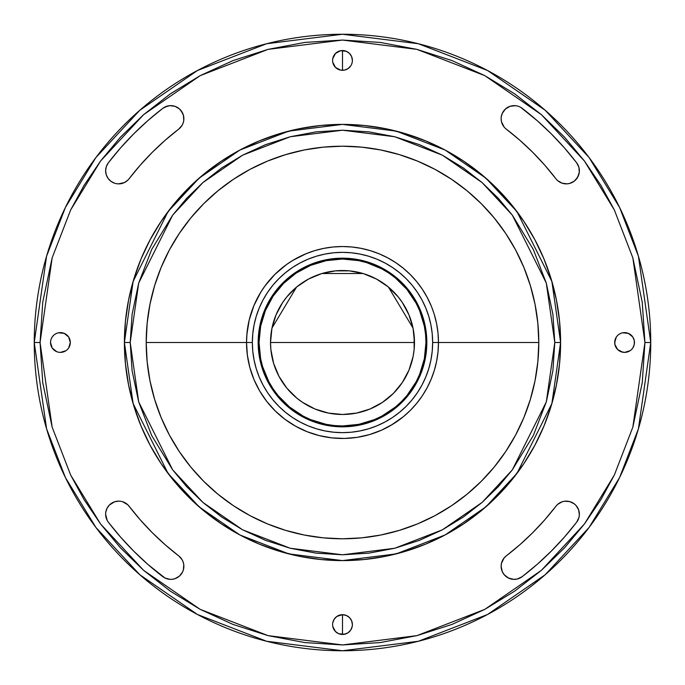 <?xml version="1.0" encoding="UTF-8"?>
<svg xmlns="http://www.w3.org/2000/svg" width="685" height="685" viewBox="0 0 685 685"><rect width="100%" height="100%" fill="white"/><g stroke="black" fill="none" stroke-linecap="round" stroke-linejoin="round"><path stroke-width="1.03" d="M391.024 425.291L403.379 416.685L410.358 410.358L416.685 403.379L422.294 395.819L427.132 387.736L431.156 379.225L434.333 370.354L436.619 361.218L438.006 351.91L438.469 342.5L538.795 342.5L438.469 342.5A95.968 95.968 0 0 1 342.5 438.469A95.968 95.968 0 0 1 246.531 342.5L146.205 342.5A196.295 196.295 0 0 0 342.5 538.795A196.295 196.295 0 0 0 538.795 342.5L537.845 323.26L535.019 304.208L530.336 285.517L523.854 267.381L515.617 249.965L505.71 233.448L494.236 217.976L481.298 203.702L467.024 190.764L451.552 179.29L435.035 169.383L417.619 161.146L399.483 154.664L380.791 149.981L361.74 147.155L342.5 146.205L323.26 147.155L304.208 149.981L285.517 154.664L267.381 161.146L249.965 169.383L233.448 179.29L217.976 190.764L203.702 203.702L190.764 217.976L179.29 233.448L169.383 249.965L161.146 267.381L154.664 285.517L149.981 304.208L147.155 323.26L146.205 342.5L147.155 361.74L149.981 380.791L154.664 399.483L161.146 417.619L169.383 435.035L179.29 451.552L190.764 467.024L203.702 481.298L217.976 494.236L233.448 505.71L249.965 515.617L267.381 523.854L285.517 530.336L304.208 535.019L323.26 537.845L342.5 538.795L361.74 537.845L380.791 535.019L399.483 530.336L417.619 523.854L435.035 515.617L451.552 505.71L467.024 494.236L481.298 481.298L494.236 467.024L505.71 451.552L515.617 435.035L523.854 417.619L530.336 399.483L535.019 380.791L537.845 361.74L538.795 342.5A196.295 196.295 0 0 0 342.5 146.205A196.295 196.295 0 0 0 146.205 342.5L246.531 342.5A95.968 95.968 0 0 0 342.5 438.469A95.968 95.968 0 0 0 438.469 342.5L432.646 342.5A90.146 90.146 0 0 1 342.5 432.646A90.146 90.146 0 0 1 252.354 342.5L246.531 342.5L252.354 342.5L252.782 333.663L254.084 324.913L256.233 316.333L259.213 308.002L262.997 300.004L267.544 292.418L272.818 285.311L278.752 278.752L285.311 272.818L292.418 267.544L300.004 262.997L308.002 259.213L316.333 256.233L324.913 254.084L333.663 252.782L342.5 252.354L351.337 252.782L360.087 254.084L368.667 256.233L376.998 259.213L384.996 262.997L392.582 267.544L399.689 272.818L406.248 278.752L412.182 285.311L417.456 292.418L422.003 300.004L425.787 308.002L428.767 316.333L430.916 324.913L432.218 333.663L432.646 342.5L432.218 351.337L430.916 360.087L428.767 368.667L425.787 376.998L422.003 384.996L417.456 392.582L412.182 399.689L406.248 406.248L399.689 412.182L392.582 417.456L384.996 422.003L376.998 425.787L368.667 428.767L360.087 430.916L351.337 432.218L342.5 432.646L333.663 432.218L324.913 430.916L316.333 428.767L308.002 425.787L300.004 422.003L292.418 417.456L285.311 412.182L278.752 406.248L272.818 399.689L267.544 392.582L262.997 384.996L259.213 376.998L256.233 368.667L254.084 360.087L252.782 351.337L252.354 342.5A90.146 90.146 0 0 1 342.5 252.354A90.146 90.146 0 0 1 432.646 342.5L438.469 342.5A95.968 95.968 0 0 0 342.5 246.531A95.968 95.968 0 0 0 246.531 342.5A95.968 95.968 0 0 1 342.5 246.531A95.968 95.968 0 0 1 438.469 342.5L438.006 333.09L436.619 323.782L434.333 314.646M560.604 342.5A218.104 218.104 0 0 1 342.5 560.604A218.104 218.104 0 0 1 124.396 342.5L125.449 363.881L128.592 385.047L133.789 405.811L140.999 425.967L150.152 445.31L161.155 463.668L173.904 480.861L188.281 496.719L204.139 511.096L221.332 523.845L239.69 534.848L259.033 544.001L279.189 551.211L299.953 556.408L321.119 559.551L342.5 560.604L363.881 559.551L385.047 556.408L405.811 551.211L425.967 544.001L445.31 534.848L463.668 523.845L480.861 511.096L496.719 496.719L511.096 480.861L523.845 463.668L534.848 445.31L544.001 425.967L551.211 405.811L556.408 385.047L559.551 363.881L560.604 342.5L559.551 321.119L556.408 299.953L551.211 279.189L544.001 259.033L534.848 239.69L523.845 221.332L511.096 204.139L496.719 188.281L480.861 173.904L463.668 161.155L445.31 150.152L425.967 140.999L405.811 133.789L385.047 128.592L363.881 125.449L342.5 124.396L321.119 125.449L299.953 128.592L279.189 133.789L259.033 140.999L239.69 150.152L221.332 161.155L204.139 173.904L188.281 188.281L173.904 204.139L161.155 221.332L150.152 239.69L140.999 259.033L133.789 279.189L128.592 299.953L125.449 321.119L124.396 342.5A218.104 218.104 0 0 1 342.5 124.396A218.104 218.104 0 0 1 560.604 342.5L554.781 342.5L546.296 401.941L512.329 469.867L482.086 502.439L442.399 529.813L394.757 548.257L342.5 554.781L290.243 548.257L242.601 529.813L202.914 502.439L172.671 469.867L138.704 401.941L130.219 342.5L124.396 342.5L133.121 403.568L168.022 473.361L199.087 506.823L239.861 534.942L288.813 553.891L342.5 560.604L396.187 553.891L445.139 534.942L485.913 506.823L516.978 473.361L551.879 403.568L560.604 342.5L551.879 281.432L516.978 211.639L485.913 178.177L445.139 150.058L396.187 131.109L342.5 124.396L288.813 131.109L239.861 150.058L199.087 178.177L168.022 211.639L133.121 281.432L124.396 342.5L130.219 342.5L138.704 283.059L172.671 215.133L202.914 182.561L242.601 155.187L290.243 136.743L342.5 130.219L394.757 136.743L442.399 155.187L482.086 182.561L512.329 215.133L546.296 283.059L554.781 342.5L560.604 342.5M165.145 140.262L152.293 152.293L165.145 140.262L178.751 129.097A268.991 268.991 0 0 0 129.097 178.751L127.735 180.258L129.097 178.751A13.083 13.083 0 0 1 105.627 170.779L106.321 166.575L108.333 162.816A295.166 295.166 0 0 1 162.816 108.333A13.083 13.083 0 0 1 181.165 110.747A13.083 13.083 0 0 1 178.751 129.097L182.116 125.252L183.178 122.923L182.116 125.252M506.249 129.097A13.083 13.083 0 0 1 501.129 118.71L501.257 116.895L501.129 118.71A13.083 13.083 0 0 1 522.184 108.333A295.166 295.166 0 0 1 576.667 162.816A13.083 13.083 0 0 1 574.253 181.165A13.083 13.083 0 0 1 555.903 178.751L544.738 165.145L532.707 152.293L519.855 140.262L532.707 152.293L544.738 165.145L555.903 178.751A268.991 268.991 0 0 0 506.249 129.097L519.855 140.262M519.855 544.738L532.707 532.707L519.855 544.738L506.249 555.903A268.991 268.991 0 0 0 555.903 506.249L557.659 504.383L555.903 506.249A13.083 13.083 0 0 1 574.253 503.835A13.083 13.083 0 0 1 576.667 522.184A295.166 295.166 0 0 1 522.184 576.667A13.083 13.083 0 0 1 501.129 566.289A13.083 13.083 0 0 1 506.249 555.903L504.1 557.984L501.471 563.318L502.482 560.501M332.61 60.426A9.89 9.89 0 0 1 342.5 50.536A9.89 9.89 0 0 1 352.39 60.426L352.201 62.352L352.39 60.426A9.89 9.89 0 0 1 342.5 70.307A9.89 9.89 0 0 1 332.61 60.426L332.799 58.49L332.61 60.426M332.61 624.574A9.89 9.89 0 0 1 342.5 614.693A9.89 9.89 0 0 1 352.39 624.574L352.201 626.51L352.39 624.574A9.89 9.89 0 0 1 342.5 634.464A9.89 9.89 0 0 1 332.61 624.574L332.799 626.51L332.61 624.574M182.116 559.748L183.178 562.077L182.116 559.748L178.751 555.903A13.083 13.083 0 0 1 181.165 574.253A13.083 13.083 0 0 1 162.816 576.667A295.166 295.166 0 0 1 108.333 522.184A13.083 13.083 0 0 1 105.627 514.221L105.781 512.192L105.627 514.221A13.083 13.083 0 0 1 129.097 506.249L140.262 519.855L152.293 532.707L165.145 544.738L152.293 532.707L140.262 519.855L127.735 504.742L122.512 501.694L124.405 502.43M614.693 342.5A9.89 9.89 0 0 1 624.574 332.61A9.89 9.89 0 0 1 634.464 342.5A9.89 9.89 0 0 1 624.574 352.39A9.89 9.89 0 0 1 614.693 342.5L616.354 337.003L614.882 340.573L614.882 344.427L614.693 342.5M50.724 340.573L50.536 342.5A9.89 9.89 0 0 1 60.426 332.61A9.89 9.89 0 0 1 70.307 342.5L68.646 347.997L70.307 342.5A9.89 9.89 0 0 1 60.426 352.39A9.89 9.89 0 0 1 50.536 342.5L52.197 347.997L51.289 346.285M650.75 342.5A308.25 308.25 0 0 1 342.5 650.75A308.25 308.25 0 0 1 34.25 342.5A308.25 308.25 0 0 1 342.5 34.25A308.25 308.25 0 0 1 650.75 342.5L644.936 342.5L632.837 427.183L614.351 475.03L584.451 523.956L541.364 570.365L484.826 609.35L416.942 635.629L342.5 644.936L268.058 635.629L200.174 609.35L143.636 570.365L100.549 523.956L70.649 475.03L52.163 427.183L40.064 342.5L34.25 342.5L46.58 428.81L65.418 477.573L95.9 527.45L139.817 574.741L197.443 614.488L266.619 641.263L342.5 650.75L418.381 641.263L487.557 614.488L545.183 574.741L589.1 527.45L619.582 477.573L638.42 428.81L650.75 342.5L638.42 256.19L619.582 207.427L589.1 157.55L545.183 110.259L487.557 70.512L418.381 43.737L342.5 34.25L266.619 43.737L197.443 70.512L139.817 110.259L95.9 157.55L65.418 207.427L46.58 256.19L34.25 342.5L40.064 342.5L52.163 257.817L70.649 209.97L100.549 161.043L143.636 114.635L200.174 75.65L268.058 49.371L342.5 40.064L416.942 49.371L484.826 75.65L541.364 114.635L584.451 161.043L614.351 209.97L632.837 257.817L644.936 342.5L650.75 342.5M342.5 50.536L342.5 70.307L342.5 50.536L346.285 51.289L340.573 50.724L342.5 50.536M347.997 616.354L349.496 617.587L346.285 615.447L342.5 614.693L342.5 634.464L342.5 614.693L337.003 616.354L334.28 619.086L332.799 622.648M274.197 275.087L274.736 274.557L274.197 275.087M270.327 279.257L270.823 278.692L270.327 279.257M433.896 313.25L432.971 310.502M271.183 278.29L271.688 277.733L271.183 278.29M267.501 282.631L267.972 282.04L267.501 282.631M342.5 258.168A84.332 84.332 0 0 1 426.832 342.5A84.332 84.332 0 0 1 342.5 426.832A84.332 84.332 0 0 0 426.832 342.5L425.959 342.5A83.459 83.459 0 0 1 342.5 425.959A83.459 83.459 0 0 1 259.041 342.5L258.168 342.5A84.332 84.332 0 0 0 342.5 426.832A84.332 84.332 0 0 1 258.168 342.5L259.041 342.5L260.642 326.214L265.395 310.562L273.109 296.134L283.487 283.487L296.134 273.109L310.562 265.395L326.214 260.642L342.5 259.041L358.786 260.642L366.723 262.638L381.845 268.897L388.866 273.109L395.45 277.982L407.018 289.55L416.103 303.155L419.605 310.562L424.358 326.214L425.556 334.323L425.959 342.5L424.358 358.786L419.605 374.438L416.103 381.845L407.018 395.45L401.513 401.513L395.45 407.018L381.845 416.103L374.438 419.605L358.786 424.358L342.5 425.959L334.323 425.556L326.214 424.358L310.562 419.605L303.155 416.103L289.55 407.018L277.982 395.45L273.109 388.866L268.897 381.845L262.638 366.723L260.642 358.786L259.041 342.5A83.459 83.459 0 0 1 342.5 259.041A83.459 83.459 0 0 1 425.959 342.5L426.832 342.5A84.332 84.332 0 0 0 342.5 258.168A84.332 84.332 0 0 0 258.168 342.5A84.332 84.332 0 0 1 342.5 258.168L326.051 259.786L310.228 264.59L295.646 272.382L282.871 282.871L272.382 295.646L264.59 310.228L259.786 326.051L258.168 342.5L259.786 358.949L264.59 374.772L272.382 389.354L282.871 402.129L295.646 412.618L310.228 420.41L326.051 425.214L342.5 426.832L358.949 425.214L374.772 420.41L389.354 412.618L402.129 402.129L412.618 389.354L420.41 374.772L425.214 358.949L426.832 342.5L425.214 326.051L420.41 310.228L412.618 295.646L402.129 282.871L389.354 272.382L374.772 264.59L358.949 259.786L342.5 258.168M273.615 321.659A71.976 71.976 0 0 0 270.524 342.5A71.976 71.976 0 0 1 342.5 270.524A71.976 71.976 0 0 1 414.476 342.5A71.976 71.976 0 0 0 388.164 286.869M411.385 363.341A71.976 71.976 0 0 0 414.476 342.5L342.5 342.5L414.476 342.5L413.089 328.457L408.996 314.954L402.343 302.513L398.139 296.845L388.155 286.861A71.976 71.976 0 0 0 363.444 273.64M363.341 273.615A71.976 71.976 0 0 0 286.869 296.836M388.155 286.861L376.425 279.026L363.392 273.623L349.555 270.875L335.444 270.875L321.608 273.623L308.575 279.026L296.845 286.861L286.861 296.845A71.976 71.976 0 0 0 273.64 321.556M342.5 342.5L270.524 342.5L342.5 342.5M271.825 328.877L270.524 342.5L270.875 349.555L273.623 363.392L279.026 376.425L286.861 388.155L296.845 398.139L302.513 402.343L314.954 408.996L328.457 413.089L342.5 414.476L356.542 413.089L370.046 408.996L382.487 402.343L393.395 393.395L402.343 382.487L408.996 370.046L413.089 356.542L414.125 349.555L414.151 335.676M414.1 335.145L413.175 328.886M413.012 328.081L388.446 287.101M363.059 273.529L321.924 273.529M296.554 287.101L271.996 328.029M414.476 342.5A71.976 71.976 0 0 1 342.5 414.476A71.976 71.976 0 0 1 270.524 342.5A71.976 71.976 0 0 0 296.836 398.131M296.845 398.139A71.976 71.976 0 0 0 321.556 411.36M321.659 411.385A71.976 71.976 0 0 0 398.131 388.164M398.139 388.155A71.976 71.976 0 0 0 411.36 363.444M286.861 296.845L282.657 302.513L276.004 314.954L271.911 328.457L270.524 342.5M247.927 358.786L247.61 356.834M382.513 429.726L379.233 431.156M371.535 433.965L367.768 435.078M359.454 436.953L356.328 437.467M344.82 438.434L342.705 438.469M333.21 438.015L329.434 437.569M321.479 436.131L317.746 435.215M308.961 432.415L306.709 431.541M296.271 426.601L293.659 425.102M286.407 420.367L283.282 418.013M277.091 412.721L274.462 410.178M267.296 402.104L266.799 401.487M260.257 391.948L258.51 388.926M286.467 264.59L292.786 260.42L286.467 264.59L274.916 274.368L265.044 285.842L260.814 292.127L253.912 305.596L249.212 319.989L246.831 334.931L246.531 342.5L247.379 355.19L249.888 367.648L254.032 379.678L259.718 391.049L266.867 401.564L275.336 411.043L284.986 419.323L295.655 426.25L307.137 431.713L319.236 435.6L331.754 437.861L344.452 438.443L357.125 437.347L369.532 434.581L381.468 430.197L392.719 424.272M254.169 380.004L253.416 378.188M250.299 369.121L249.349 365.584M247.705 357.424L247.225 353.974M313.43 251.044L306.306 253.621L292.786 260.42M321.813 436.208L322.558 436.371M432.124 308.19L431.747 307.231M433.768 312.839L433.194 311.144M247.216 353.897L247.371 355.147M254.101 379.85L254.426 380.612M259.529 390.715L260.728 392.728M265.609 399.912L267.45 402.3M286.005 420.076L286.484 420.419M306.572 431.481L308.533 432.252M318.277 435.36L318.739 435.48M343.956 438.451L346.473 438.383M355.258 437.612L358.007 437.201M381.742 430.077L383.36 429.332M434.307 314.561L434.076 313.807M433.81 312.976L431.798 307.359M431.755 307.248L431.173 305.818M431.156 305.775L427.132 297.264L422.294 289.181L416.685 281.621L410.358 274.642L403.379 268.315L395.819 262.706L387.736 257.868L379.225 253.844L370.354 250.667L361.218 248.381L351.91 246.994L342.5 246.531L333.09 246.994L323.782 248.381L314.646 250.667L305.775 253.844M304.534 254.366L298.172 257.389M295.62 258.767L290.577 261.79M288.06 263.468L283.085 267.141M281.621 268.315L274.642 274.642M273.906 275.387L272.459 276.903M267.133 283.093L263.614 287.854M261.927 290.371L258.784 295.595M257.868 297.264L253.844 305.775M253.596 306.366L250.924 313.807M250.128 316.479L248.698 322.258M248.098 325.247L247.208 331.189M246.994 333.09L246.531 342.5M435.223 317.78L435.026 317.052M258.776 295.595L261.927 290.38M314.646 250.667L323.782 248.381M387.736 257.868L395.819 262.706M403.379 268.315L408.097 272.459M434.358 314.715L435.086 317.249M435.206 317.694L436.619 323.774M427.132 387.736L422.294 395.819M416.685 403.379L412.541 408.097M34.772 342.5L34.25 342.5M642.256 382.65L644.936 342.5L642.256 382.65L632.837 427.183L614.351 475.03L600.959 499.553L584.451 523.956L564.611 547.76L541.364 570.365L514.7 591.121L484.826 609.35L452.057 624.395L416.942 635.629L380.158 642.581L342.5 644.936L304.842 642.581L268.058 635.629L232.943 624.395L200.174 609.35L170.3 591.121L143.636 570.365L120.389 547.76L100.549 523.956L84.041 499.553L70.649 475.03L52.163 427.183L42.744 382.667L40.064 342.5L42.744 302.35L40.064 342.5M42.83 301.725L52.163 257.817L70.649 209.97L84.041 185.447L100.549 161.043L120.389 137.24L143.636 114.635L170.3 93.879L200.174 75.65L232.943 60.605L268.058 49.371L304.842 42.419L342.5 40.064L380.158 42.419L416.942 49.371L452.057 60.605L484.826 75.65L514.7 93.879L541.364 114.635L564.611 137.24L584.442 161.026M164.991 106.98L169.923 105.653L174.992 106.321L169.923 105.653L167.397 106.072L162.816 108.333L147.883 120.586L133.789 133.789L147.883 120.586M181.165 110.747L183.426 115.328L183.76 120.423L183.426 115.328L182.518 112.922L179.41 108.872L174.992 106.321M122.512 183.306L118.496 183.863L124.405 182.57L127.735 180.258M116.476 183.674L118.496 183.863M109.386 179.958L108.076 178.408L110.919 181.294L114.506 183.178M105.781 172.808L105.627 170.779A13.083 13.083 0 0 1 108.333 162.816L106.321 166.575L105.627 170.779L106.252 174.786L108.076 178.408M578.679 174.992L576.128 179.41L574.253 181.165L577.618 177.321L579.262 172.492L578.928 167.397L576.667 162.816L564.414 147.883L551.211 133.789L537.117 120.586L520.668 107.322M569.672 183.426L567.146 183.837L569.672 183.426L574.253 181.165M562.077 183.178L557.659 180.617L562.077 183.178L567.146 183.837M504.169 110.328L505.427 109.018L502.251 113.41L501.257 116.895M506.857 107.887L510.111 106.286L515.497 105.687L510.111 106.286L505.427 109.018M517.295 105.995L515.497 105.687M513.681 579.364L508.433 578.02L504.169 574.672L506.857 577.112L510.111 578.714L513.681 579.364L517.295 579.005L522.184 576.667L537.117 564.414L551.211 551.211L564.414 537.117L576.667 522.184L578.928 517.603L579.347 515.077L578.679 510.008L579.262 512.508M502.251 571.59L501.129 566.289L502.251 571.59L504.169 574.672M557.659 504.383L562.077 501.822L557.659 504.383M569.672 501.574L574.253 503.835L569.672 501.574L564.577 501.24L562.077 501.822M576.128 505.59L578.679 510.008L576.128 505.59L574.253 503.835M67.413 349.496L68.646 347.997M64.202 351.636L60.426 352.39L65.914 350.72M58.49 352.201L60.426 352.39M54.928 350.72L52.197 347.997L56.641 351.636M51.289 338.715L52.197 337.003L51.289 338.715M53.43 335.504L52.197 337.003M56.641 333.364L54.928 334.28M62.352 332.799L64.202 333.364L58.49 332.799M65.914 334.28L68.646 337.003L70.307 342.5L68.646 337.003L64.202 333.364M351.636 64.202L352.201 62.352M337.003 68.646L335.504 67.413L340.573 70.118L344.427 70.118L347.997 68.646L350.72 65.914M334.28 54.928L335.504 53.43L332.799 58.49M338.715 51.289L340.573 50.724L335.504 53.43M352.201 58.49L352.39 60.426L351.636 56.641L349.496 53.43L346.285 51.289M633.711 346.285L632.803 347.997L634.276 344.427L634.276 340.573L632.803 337.003L633.711 338.715M631.57 349.496L632.803 347.997M628.359 351.636L624.574 352.39L630.072 350.72M622.648 352.201L617.587 349.496L614.882 344.427L617.587 349.496L620.798 351.636L624.574 352.39M617.587 335.504L616.354 337.003M620.798 333.364L619.086 334.28M626.51 332.799L630.072 334.28L632.803 337.003L628.359 333.364L622.648 332.799M108.333 522.184L120.586 537.117L133.789 551.211L147.883 564.414L133.789 551.211M108.076 506.592L109.386 505.042L107.023 508.338L105.781 512.192M114.506 501.822L118.496 501.137L114.506 501.822L109.386 505.042M120.526 501.257L118.496 501.137M183.178 562.077L183.76 564.577L183.426 569.672L182.518 572.078L179.41 576.128L174.992 578.679L172.492 579.262L169.923 579.347L164.991 578.02L169.923 579.347L172.492 579.262L174.992 578.679L179.41 576.128L182.518 572.078L183.426 569.672L183.76 564.577L183.178 562.077M346.285 633.711L342.5 634.464L338.715 633.711L344.427 634.276L347.997 632.803L350.72 630.072L352.201 626.51M352.201 622.648L352.39 624.574L351.636 620.798L349.496 617.587M165.145 544.738L178.751 555.903A268.991 268.991 0 0 1 129.097 506.249M584.451 161.043L600.959 185.447L614.351 209.97L632.837 257.817L642.256 302.35L644.936 342.5M183.178 122.923L183.76 120.423M133.789 133.789L120.586 147.883L108.333 162.816M129.097 178.751L140.262 165.145L152.293 152.293M501.129 118.71L501.471 121.682L504.1 127.016M555.903 506.249L544.738 519.855L532.707 532.707M501.471 563.318L501.129 566.289M332.799 62.352L335.504 67.413M332.799 626.51L335.504 631.57L338.715 633.711M147.883 564.414L164.991 578.02M105.627 514.221L107.168 520.386M554.781 342.5L552.906 370.679L546.296 401.941L533.315 435.523L512.329 469.867L498.406 486.573L482.086 502.439L463.377 517.012L442.399 529.813L419.4 540.362L394.757 548.257L368.932 553.137L342.5 554.781L316.068 553.137L290.243 548.257L265.6 540.362L242.601 529.813L221.623 517.012L202.914 502.439L186.594 486.573L172.671 469.867L151.685 435.523L138.704 401.941L132.094 370.679L130.219 342.5L132.094 314.321L138.704 283.059L151.685 249.477L172.671 215.133L186.594 198.427L202.914 182.561L221.623 167.988L242.601 155.187L265.6 144.638L290.243 136.743L316.068 131.862L342.5 130.219L368.932 131.862L394.757 136.743L419.4 144.638L442.399 155.187L463.377 167.988L482.086 182.561L498.406 198.427L512.329 215.133L533.315 249.477L546.296 283.059L552.906 314.321L554.781 342.5"/></g></svg>
